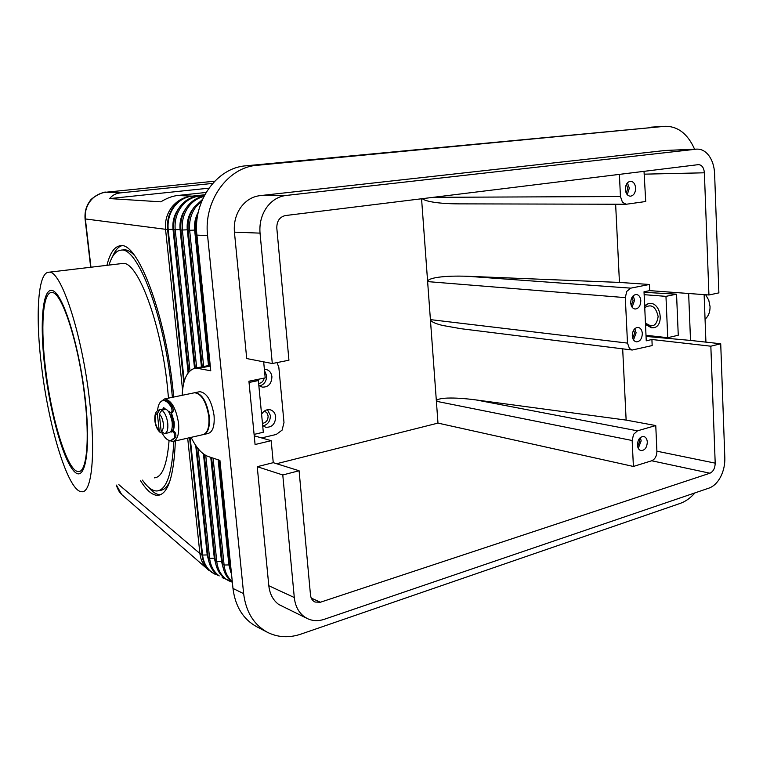 <?xml version="1.0" encoding="UTF-8"?>
<svg xmlns="http://www.w3.org/2000/svg" width="763" height="763" viewBox="0 0 763 763"><rect width="100%" height="100%" fill="white"/><g stroke="black" fill="none" stroke-linecap="round" stroke-linejoin="round"><path stroke-width="1.14" d="M148.318 487.013C152.533 492.097 156.568 494.691 160.402 494.767M106.934 265.324C109.996 252.954 114.498 246.42 120.44 245.734C137.397 241.385 165.275 313.183 172.963 389.683L173.697 397.056M175.366 440.947C173.888 476.427 167.974 494.567 157.617 495.359C152.18 495.273 146.448 490.323 140.43 480.509M206.086 192.457L177.56 195.5C172.2 196.12 166.639 198.227 160.869 201.833L109.672 198.58C112.171 195.299 115.766 193.392 120.478 192.877L212.658 183.416M90.959 267.222L85.37 218.991C84.703 212.286 86.343 206.287 90.311 201.012C94.44 195.881 99.715 192.953 106.124 192.219L105.742 192.257M696.953 149.109L665.412 150.454L259.83 195.662C252.086 196.654 245.676 200.65 240.603 207.641C235.729 214.851 233.678 223.015 234.432 232.143L246.716 358.553L272.305 363.531L288.939 360.212L276.807 228.08C276.769 221.127 279.62 216.959 285.381 215.557L698.555 164.617C701.95 164.989 703.896 167.717 704.383 172.8L708.932 294.985L718.889 292.878L714.607 173.687C714.273 166.458 712.356 160.421 708.846 155.576C705.47 151.179 701.502 149.023 696.953 149.109L285.982 195.471L259.83 195.662M688.646 293.488L690.515 340.422L720.72 343.77L724.831 457.943C724.993 464.686 723.591 471 720.606 476.885C717.516 482.664 713.663 486.393 709.056 488.082L324.237 619.308C318.295 621.282 312.706 621.053 307.47 618.631L304.37 616.79C298.591 612.451 295.233 606.041 294.299 597.534L268.814 585.736C269.749 593.995 273.068 600.252 278.762 604.496L307.47 618.631M234.432 232.143L260.04 233.135C259.296 223.702 261.413 215.28 266.382 207.841C271.561 200.621 278.094 196.501 285.982 195.471M190.168 437.581L202.577 555.054C203.511 562.693 206.706 568.511 212.152 572.527L218.018 575.378M232.343 582.217L232.324 582.207C226.802 578.125 223.569 572.164 222.624 564.343L211.628 457.628M230.989 572.794L228.89 564.916L218.132 459.793M213.096 458.124L224.103 565.021C224.913 572.05 227.641 577.62 232.295 581.73M223.502 569.064L221.528 561.53L210.779 457.352M205.762 455.416L216.787 561.644C217.732 569.408 220.946 575.331 226.458 579.384L232.353 582.264M229.405 581.129L225.009 578.688C219.506 574.634 216.282 568.731 215.347 560.967L204.274 454.5M198.132 448.701L209.615 558.316C210.55 566.022 213.764 571.888 219.239 575.922L217.817 575.235C212.333 571.21 209.129 565.345 208.194 557.658L196.549 446.632M222.176 577.648L225.171 578.812M216.148 565.393L214.308 558.201L203.444 453.909M208.928 561.787L207.212 554.939L195.719 445.449M204.35 195.547L199.315 196.091C191.914 197.016 185.819 200.717 181.003 207.193C176.387 213.859 174.46 221.413 175.213 229.863L189.977 370.828M188.738 372.144L173.802 229.806C173.048 221.375 174.975 213.831 179.582 207.183C184.388 200.717 190.483 197.026 197.865 196.101L204.436 195.385M204.761 194.775L192.133 196.139C184.78 197.064 178.714 200.726 173.935 207.135C169.357 213.735 167.44 221.222 168.194 229.596L184.217 381.233M203.864 196.501C197.56 198.018 192.343 201.604 188.203 207.24C183.559 213.974 181.613 221.604 182.376 230.14L196.673 367.861M195.28 368.1L180.926 230.083C180.173 221.566 182.119 213.955 186.754 207.231C191.294 201.079 197.054 197.398 204.017 196.196M209.377 365.401L195.509 229.444L195.938 220.974L197.884 214.06M201.88 200.822L195.547 207.298C190.874 214.098 188.909 221.804 189.663 230.416L203.673 366.507M202.262 366.784L188.194 230.359C187.44 221.766 189.396 214.069 194.069 207.288L202.472 199.439M201.442 366.936L187.297 229.806C186.63 222.262 188.347 215.519 192.448 209.558L193.268 208.461M194.527 368.262L180.087 229.529C179.419 222.062 181.127 215.376 185.199 209.482L185.714 208.785M188.108 372.945L173.02 229.262C172.352 221.861 174.04 215.252 178.084 209.405L178.304 209.11M632.155 440.499L633.404 466.46L437.981 423.103L436.388 401.281L632.155 440.499L633.567 434.338L637.486 430.828L476.064 399.936L626.137 420.098L655.76 425.554L637.486 430.828M720.72 343.77L710.839 346.202L651.907 339.497L652.174 345.563L632.222 350.026L461.014 328.71L442.33 325.4C434.672 323.436 430.694 321.509 430.408 319.621L436.388 401.281C436.398 399.459 440.117 398.391 447.538 398.076C455.234 397.828 464.734 398.448 476.064 399.936M632.222 350.026L629.465 348.51L627.491 343.102L430.408 319.621L421.567 198.762M626.738 291.399L630.743 288.147L467.652 276.292C456.226 275.872 446.632 276.168 438.878 277.179C431.391 278.237 427.642 279.716 427.633 281.604L625.307 297.627L626.738 291.399M644.02 171.332L645.717 201.508L626.194 204.255L458.515 203.864C448.701 203.816 440.365 203.263 433.498 202.185C427.661 201.241 423.913 200.068 422.254 198.676M626.194 204.255L622.484 202.309L620.453 196.53L433.241 197.321M631.239 305.524L633.09 300.517L632.002 297.293M640.815 300.727C640.567 305.887 638.65 308.662 635.064 309.034C632.517 308.548 631.068 306.468 630.705 302.806C630.944 297.656 632.851 294.88 636.418 294.47C638.993 294.947 640.453 297.026 640.815 300.727M632.107 307.193L634.587 300.212L633.166 295.796M258.628 383.436C261.537 383.131 263.407 381.338 264.227 378.066M264.389 369.321L266.049 369.445C269.415 370.351 271.37 372.773 271.924 376.712C271.58 383.818 268.328 387.289 262.195 387.127L258.791 385.191M259.678 385.964C264.332 384.504 266.64 381.042 266.602 375.596L264.503 370.57M626.223 193.077L627.825 188.337L626.318 184.493M635.627 188.06C635.474 192.915 633.719 195.633 630.372 196.205C627.472 195.862 625.794 193.602 625.345 189.434C625.498 184.589 627.234 181.871 630.553 181.279C633.49 181.604 635.178 183.864 635.627 188.06M627.262 194.679L629.341 188.127L627.396 182.872M633.652 330.112L634.625 333.145L632.708 338.219M642.322 333.488C642.045 338.743 640.081 341.528 636.428 341.853C633.986 341.328 632.603 339.306 632.269 335.777C632.537 330.532 634.482 327.737 638.116 327.394C640.586 327.899 641.988 329.931 642.322 333.488M634.835 328.653L636.113 332.811L633.519 339.907M264.38 411.066L266.926 412.793L268.118 415.94C268.051 420.203 266.163 422.683 262.462 423.379M261.585 414.271C263.807 410.656 266.707 409.159 270.283 409.798C273.402 410.771 275.205 413.098 275.701 416.798C275.271 424.104 271.905 427.585 265.629 427.232L262.663 425.487M267.479 409.721L270.379 415.425C270.379 421.033 267.966 424.533 263.14 425.926M639.098 438.935L639.709 441.281L637.63 446.536M647.31 442.073C646.948 447.623 644.84 450.456 640.996 450.59C638.889 449.979 637.706 448.129 637.439 445.02C637.801 439.488 639.89 436.646 643.714 436.493C645.851 437.085 647.053 438.954 647.31 442.073M640.329 437.552L641.168 440.852L638.259 448.291M41.707 367.556C35.279 317.055 37.664 272.42 48.718 272.248C60.496 268.967 81.889 332.63 89.433 399.469C95.966 453.489 91.837 493.127 81.784 491.725C68.47 492.078 48.918 428.243 41.707 367.556M121.651 263.578L122.395 263.493C137.073 259.945 160.821 321.624 167.431 386.851L168.489 398.124M109.004 265.076C111.923 255.662 115.9 250.693 120.916 250.178C137.311 246.039 164.15 315.3 171.57 388.968L172.39 397.323M123.234 249.921L123.978 249.835C127.211 249.625 130.711 251.485 134.488 255.433M277.074 362.578L278.867 367.604L283.989 422.511L282.11 430.113L276.254 434.462L261.604 437.924M45.713 370.074C51.617 420.022 67.707 472.068 78.436 471.544C86.696 472.593 89.948 439.879 84.617 396.064C78.484 342.024 61.174 290.093 51.464 292.563C42.537 292.563 40.449 328.605 45.713 370.074M84.951 396.474C91.207 448.854 85.523 482.788 74.593 471.811C63.73 461.605 50.616 414.9 45.093 369.817C39.438 324.676 42.28 286.821 52.628 290.627C62.862 293.602 78.837 344.161 84.951 396.474M160.802 401.7L164.579 398.935C171.389 400.146 176.053 408.262 178.571 423.265C179.362 434.166 177.417 440.261 172.753 441.548L169.014 440.404M193.859 392.897L194.651 392.735C201.642 393.87 206.363 401.834 208.824 416.627C209.548 427.375 207.498 433.413 202.691 434.719L173.649 441.338M194.336 392.802L195.128 392.64C202.119 393.775 206.84 401.739 209.3 416.522C210.025 427.051 208.051 433.069 203.387 434.586M199.057 391.829L199.849 391.667C206.868 392.792 211.609 400.728 214.06 415.482C214.765 426.202 212.705 432.22 207.87 433.546L204.083 434.405M169.529 413.231L172.4 421.672L172.295 426.259M170.874 412.688L173.659 422.044C174.059 426.46 173.516 429.588 172.028 431.438L172.257 431.62C173.926 429.884 174.565 426.67 174.145 421.939L171.389 412.621M173.611 431.286L173.745 431.257C175.624 432.373 176.272 434.443 175.681 437.466L171.608 440.413M170.702 431.6L171.589 432.058L172.524 431.534C174.403 432.64 175.042 434.719 174.45 437.743L170.778 440.604C167.994 440.747 165.266 438.525 162.586 433.928L162.118 433.079L160.259 432.526L159.181 430.437L157.321 413.489L159.915 409.607L163.101 408.939L165.075 409.502L161.88 410.179L159.286 414.071L161.146 431.066L164.531 433.651C167.145 432.917 168.222 429.483 167.755 423.331C166.849 416.96 164.894 412.573 161.88 410.179M705.661 294.747L708.779 300.24L710.048 306.602C710.124 312.077 708.455 316.273 705.06 319.192M654.139 327.594L652.212 327.661L645.46 323.436M644.735 307.632C651.335 303.598 655.808 306.554 658.145 316.492C656.666 326.039 652.432 328.166 645.431 322.873M645.508 324.504L651.507 327.813L653.347 327.775C664.172 326.764 661.407 303.588 650.41 303.331L648.779 303.378L644.64 305.553M644.668 306.182L648.741 303.388M163.873 408.777L164.322 408.682C168.156 409.378 170.769 413.937 172.18 422.368C172.638 428.501 171.551 431.934 168.928 432.669L165.008 433.546M163.997 407.757L163.206 409.893M171.341 430.551L172.028 431.438M157.531 410.713C158.132 404.562 160.001 401.195 163.11 400.623C165.8 400.461 168.48 402.597 171.15 407.051C172.333 409.893 172.304 411.782 171.055 412.697L168.413 411.391M169.405 411.391L168.671 411.762M644.039 292.296L676.552 294.175L678.259 335.243L667.739 337.704L665.965 296.359L644.144 294.671M645.994 335.291L667.739 337.704M676.552 294.175L665.965 296.359M249.043 382.473L258.352 380.556L255.347 379.898M254.098 434.395L263.311 432.239L258.352 380.556M254.232 435.807L271.17 440.671L255.08 444.524L248.919 381.223L265.2 377.876L263.674 361.853M163.606 400.518L164.331 400.365C167.03 400.203 169.71 402.349 172.381 406.793C173.563 409.636 173.525 411.515 172.285 412.43L171.189 412.669M164.674 408.672L163.606 407.576M704.125 294.632L705.928 342.129M694.959 492.888C690.477 498.01 685.575 501.51 680.243 503.389L300.86 634.139C289.005 638.106 277.866 637.496 267.441 632.308C253.86 624.792 245.924 611.897 243.635 593.633L207.584 235.595C203.416 201.079 227.832 167.192 256.988 165.323L665.174 126.286C677.945 126.238 687.749 133.878 694.597 149.214M271.17 440.671L273.259 462.674L257.236 466.689L268.814 585.736M690.515 340.422L646.051 336.407M651.907 339.497L646.251 340.813L644.02 291.771L649.714 290.627L708.932 294.985M622.675 348.834L626.137 420.098M633.404 466.46L651.707 460.766C655.055 459.25 656.79 456.055 656.905 451.191L655.76 425.554M710.839 346.202L715.198 463.141C715.055 468.234 713.291 471.591 709.914 473.213L320.403 602.236L314.985 602.036C312.391 600.739 310.884 598.373 310.484 594.94L299.086 470.752L282.777 474.967L294.299 597.534M649.714 290.627L649.437 284.475L619.442 282.415L615.636 204.226M267.441 632.308L256.645 626.69C243.159 619.232 235.271 606.48 232.982 588.445L219.916 460.385L208.261 456.522C201.937 454.157 196.225 447.776 191.103 437.361M182.166 395.31C182.977 378.915 187.536 369.826 195.833 368.024L210.769 370.78L196.93 235.118C192.772 201.089 216.95 167.669 245.877 165.819L665.174 126.286M231.571 574.606L230.044 567.777L219.048 460.089M282.777 474.967L257.236 466.689M273.259 462.674L299.086 470.752M260.04 233.135L272.305 363.531M169.71 481.672C166.887 487.395 163.587 490.304 159.782 490.39M173.811 441.3C172.133 473.718 166.458 490.275 156.787 490.981C152.266 490.962 147.488 487.338 142.462 480.127M169.09 440.461C167.068 464.886 162.147 477.352 154.326 477.857M437.981 423.103L276.626 463.723M619.394 174.365L620.453 196.53M649.437 284.475L630.743 288.147M619.442 282.415L467.652 276.292M625.307 297.627L627.491 343.102M109.672 198.58L208.871 188.184M208.499 365.572L194.641 230.083C194.04 223.578 195.271 217.569 198.313 212.038M123.949 496.484L121.689 494.529L116.434 485.106M121.613 245.753C117.988 246.993 114.936 250.684 112.457 256.816M207.212 554.939L202.577 555.054L199.896 553.499L118.809 484.648M214.775 574.091L211.561 572.24C206.105 568.225 202.91 562.407 201.976 554.777L189.606 437.704M183.797 382.759L167.602 229.568L173.02 229.262M90.683 267.26L85.075 218.914L167.602 229.568C166.849 221.203 168.766 213.726 173.344 207.135C178.122 200.726 184.179 197.064 191.532 196.148C183.606 197.064 177.054 200.707 171.885 207.078C166.916 213.65 164.818 221.089 165.561 229.425L182.548 389.779M192.753 197.226L192.133 196.139L177.56 195.5M120.478 192.877L106.124 192.219L214.727 181.184L105.962 192.228C104.006 190.979 90.597 198.18 89.91 201.184C86.2 205.991 84.588 211.904 85.075 218.914L85.075 218.838M665.412 150.454L696.123 149.176M222.624 564.343L224.103 565.021L228.89 564.916M221.528 561.53L216.787 561.644L215.347 560.967M208.194 557.658L209.615 558.316L214.308 558.201M199.954 197.207L199.315 196.091L197.865 196.101M175.681 437.466L174.45 437.743M159.286 414.071C161.355 415.969 162.7 419.116 163.311 423.522C163.644 427.843 162.929 430.361 161.146 431.066M160.259 432.526C157.321 429.97 155.528 426.069 154.879 420.842C154.26 411.705 157.312 410.589 159.915 409.607L159.429 409.721M159.181 430.437C157.13 428.52 155.805 425.382 155.204 421.042C154.851 416.77 155.557 414.252 157.321 413.489M171.646 430.971L171.046 431.105M168.47 411.476L169.262 411.305M172.381 406.793L171.15 407.051M656.905 451.191L715.198 463.141M644.497 174.155L704.383 172.8M199.124 368.224L210.292 366.049M207.584 235.595L196.93 235.118M243.635 593.633L232.982 588.445M230.912 568.177L230.044 567.777M188.194 230.359L194.641 230.083M180.926 230.083L187.297 229.806M173.802 229.806L180.087 229.529M195.605 230.645L196.616 230.684M651.707 460.766L709.914 473.213M311.266 598.087L320.403 602.236M651.192 127.154L664.401 126.343M256.988 165.323L245.877 165.819M187.679 438.143L199.896 553.499C200.593 559.46 202.901 564.477 206.84 568.559L209.119 570.581M160.192 494.853L157.617 495.359M121.689 494.529L206.84 568.559L215.08 574.243M48.718 272.248L122.395 263.493M120.916 250.178L123.978 249.835M79.724 471.305L78.436 471.544M164.579 398.935L194.651 392.735M195.128 392.64L199.849 391.667M163.101 408.939L164.322 408.682M173.745 431.257L172.524 431.534M653.347 327.775L654.063 327.613M164.331 400.365L163.11 400.623M195.833 368.024L210.207 365.239M116.253 485.134C118.084 489.989 119.772 492.993 121.317 494.138"/></g></svg>
